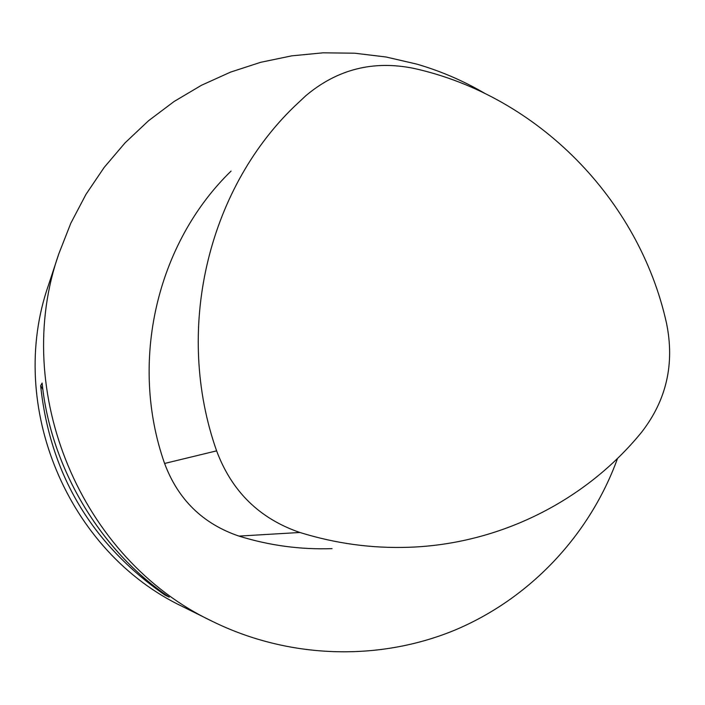 <?xml version="1.0" encoding="UTF-8"?>
<svg xmlns="http://www.w3.org/2000/svg" width="705" height="705" viewBox="0 0 705 705"><rect width="100%" height="100%" fill="white"/><g stroke="black" fill="none" stroke-linecap="round" stroke-linejoin="round"><path stroke-width="1.06" d="M42.124 383.026C50.548 467.415 100.269 550.913 169.279 597.153L164.97 595.073C91.535 543.978 50.09 474.201 40.643 385.732L42.124 383.026M164.97 595.073L164.027 593.487M42.89 389.512L40.643 385.732M617.536 458.426C589.829 534.901 530.089 598.73 454.232 630.376C378.224 661.528 288.521 658.84 212.434 621.387C80.696 559.135 10.531 391.09 58.885 253.641L70.835 223.168L86.001 194.316L104.164 167.438L125.093 142.824L148.508 120.758L174.109 101.485L201.568 85.217L230.57 72.113L260.744 62.287L291.747 55.845L323.198 52.813L354.756 53.21L386.058 56.999L416.761 64.111C440.731 71.073 463.476 80.864 485.014 93.483M212.434 621.387L182.903 606.732C67.46 552.112 6.213 405.437 48.539 284.943L58.885 253.641M216.611 450.856C174.338 330.953 207.076 191.055 293.941 106.878L305.838 95.704C337.298 69.24 373.298 60.128 413.844 68.385C537.756 95.818 639.082 199.233 666.507 323.172C674.817 363.736 666.542 400.052 641.682 432.112C585.934 500.621 500.03 544.145 409.094 547.265C372.196 548.561 335.8 543.634 299.898 532.478C259.537 518.66 231.778 491.447 216.611 450.856L164.591 463.458C178.074 499.589 202.864 523.806 238.96 536.1C269.513 545.555 300.541 549.733 332.055 548.622M231.073 171.086C156.766 243.181 128.83 361.921 164.591 463.458M238.96 536.1L299.898 532.478"/></g></svg>
